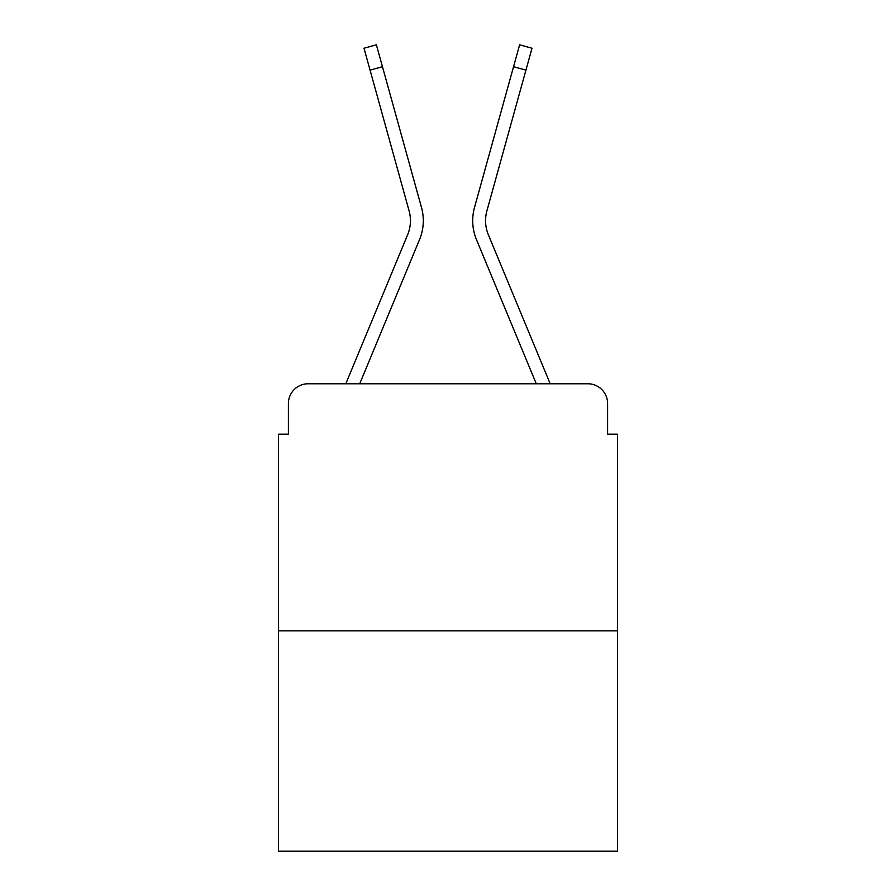 <?xml version="1.0" encoding="UTF-8"?>
<svg xmlns="http://www.w3.org/2000/svg" width="896" height="896" viewBox="0 0 896 896"><rect width="100%" height="100%" fill="white"/><g stroke="black" fill="none" stroke-linecap="round" stroke-linejoin="round"><path stroke-width="1.34" d="M288.4 403.525L288.4 434.168L288.4 403.525A19.768 19.768 0 0 1 308.168 383.768L345.968 383.768A62.261 62.261 0 0 1 347.502 379.669L407.658 234.718A36.568 36.568 0 0 0 409.114 210.93L364 48.238L376.376 44.8L382.458 66.707L370.07 70.134M617.478 630.829L278.522 630.829L278.522 851.2L617.478 851.2L617.478 434.168L607.6 434.168L607.6 403.525A19.768 19.768 0 0 0 587.832 383.768L308.168 383.768M278.522 630.829L278.522 434.168L288.4 434.168M382.458 66.707L421.501 207.502A49.414 49.414 0 0 1 419.518 239.646L359.722 383.768L419.518 239.646L359.722 383.768L419.518 239.646L359.722 383.768L419.518 239.646L359.722 383.768L370.922 383.768M525.078 383.768L536.278 383.768L476.482 239.646A49.414 49.414 0 0 1 474.499 207.502L519.624 44.8L532 48.238L525.93 70.134L513.542 66.707M525.93 70.134L486.886 210.93A36.568 36.568 0 0 0 488.342 234.718A36.568 36.568 0 0 1 486.886 210.93A36.568 36.568 0 0 0 488.342 234.718A36.568 36.568 0 0 1 486.886 210.93A36.568 36.568 0 0 0 488.342 234.718A36.568 36.568 0 0 1 486.886 210.93A36.568 36.568 0 0 0 488.342 234.718L548.498 379.669A62.261 62.261 0 0 1 550.032 383.768L587.832 383.768M607.6 434.168L607.6 403.525M407.658 234.718A36.568 36.568 0 0 0 409.114 210.93A36.568 36.568 0 0 1 407.658 234.718A36.568 36.568 0 0 0 409.114 210.93A36.568 36.568 0 0 1 407.658 234.718A36.568 36.568 0 0 0 409.114 210.93A36.568 36.568 0 0 1 407.658 234.718M536.278 383.768L476.482 239.646"/></g></svg>
